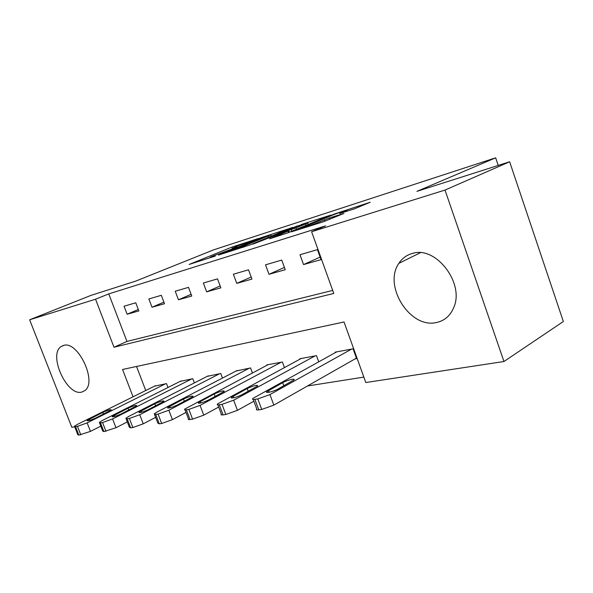 <?xml version="1.0" encoding="UTF-8"?>
<svg xmlns="http://www.w3.org/2000/svg" width="593" height="593" viewBox="0 0 593 593"><rect width="100%" height="100%" fill="white"/><g stroke="black" fill="none" stroke-linecap="round" stroke-linejoin="round"><path stroke-width="0.89" d="M258.511 238.46L231.885 247.103L189.204 264.434L215.229 256.08L210.233 257.236L213.376 255.85L237.296 247.096L232.1 248.341L238.445 245.665L258.511 238.46M436.441 322.51C410.067 329.011 382.841 285.648 398.911 263.314C402.187 258.311 406.65 255.027 412.305 253.463C435.855 245.42 465.179 283.624 453.549 307.975C450.043 315.98 444.342 320.82 436.441 322.51M81.664 392.129C66.824 396.198 48.048 354.762 61.064 346.601L63.466 345.445C77.705 340.174 97.511 381.729 84.962 390.535L81.664 392.129M354.169 208.936L370.21 202.25L334.474 213.999L291.4 231.841L323.289 221.804L343.903 213.45L329.345 217.987L317.099 222.82C310.888 225.429 297.894 229.802 301.066 228.223L331.064 215.733C336.965 213.258 349.84 208.914 346.809 210.426L339.641 213.487L354.169 208.936M74.718 426.827L71.805 427.264L29.65 319.79L91.003 295.366L135.753 281.089L213.858 249.764L495.644 157.827L416.916 191.361L509.646 161.77L445.009 190.071L503.961 361.508L365.792 382.537L344.036 321.977L122.551 369.469L133.062 396.799M29.65 319.79L95.54 299.213L113.997 347.231L333.785 293.446L311.614 231.73L445.009 190.071M311.614 231.73L325.535 225.866L108.756 293.891L95.54 299.213M292.468 227.556L261.372 237.593L218.483 255.094L250.372 244.813L292.386 227.386M301.155 224.554L330.798 215.096L287.842 232.864L269.6 238.794L288.835 230.818L279.933 233.56L253.07 244.101L296.559 226.237L301.274 224.873M108.756 293.891L126.954 341.427L332.695 290.414M127.117 314.238L138.873 310.932L135.767 302.786L124.048 306.218L127.117 314.238L138.317 309.472M151.993 307.233L164.491 303.72L161.318 295.314L148.858 298.954L151.993 307.233L163.89 302.141M178.456 299.791L191.761 296.04L188.515 287.353L175.239 291.237L178.456 299.791L191.116 294.321M206.653 291.852L220.848 287.85L217.52 278.866L203.355 283.009L206.653 291.852L220.151 285.967M236.755 283.372L251.943 279.095L248.526 269.8L233.383 274.225L236.755 283.372L251.187 277.027M268.977 274.307L285.255 269.719L281.757 260.075L265.516 264.826L268.977 274.307L284.425 267.436M303.542 264.574L321.035 259.645L317.44 249.638L299.984 254.745L303.542 264.574L320.124 257.11M307.463 385.991L363.843 377.104M136.546 366.467L145.745 390.513M154.565 386.139L166.522 383.627L167.989 387.481M180.094 381.395L192.799 378.727L194.378 382.915M207.231 376.355L220.759 373.508L222.471 378.082M236.133 370.996L250.557 367.949L252.418 372.967M266.983 365.273L266.85 364.91L282.394 362.004L284.432 367.541M299.976 359.158L299.828 358.75L316.484 355.644L318.715 361.774M355.081 358.884L356.601 358.617L353.08 348.817L335.186 352.153L335.349 352.598M498.209 165.425L495.644 157.827M509.646 161.77L563.35 321.51L503.961 361.508M126.954 341.427L113.997 347.231M265.078 236.474L224.48 252.907L242.982 246.384L270.89 234.895L265.078 236.474M305.58 223.954L307.678 223.02C310.384 221.663 298.546 225.681 292.779 228.075L283.209 232.219L295.966 227.912L305.58 223.954L306.077 225.333M165.506 383.819L87.164 422.876L77.468 426.36L75.526 426.656L74.488 426.241L77.446 424.38L155.455 385.695M100.803 426.145L90.477 431.378L78.847 435.121L77.794 434.669L74.674 426.701M95.673 418.035L111.291 409.971C110.884 409.252 108.067 410.052 102.826 412.372L87.134 420.467C87.527 421.2 90.373 420.385 95.673 418.035M191.717 378.927L112.588 418.94L102.559 422.542L100.491 422.853L99.342 422.386L102.218 420.548L181.043 380.921M127.287 421.912L115.991 427.723L103.894 431.608L102.73 431.089L99.542 422.913M121.105 413.981L136.805 405.768C136.405 404.967 133.469 405.782 127.999 408.221L112.21 416.464C112.603 417.279 115.568 416.449 121.105 413.981M219.603 373.723L139.755 414.737L129.363 418.458L127.154 418.799L125.879 418.258L128.666 416.449L208.239 375.843M155.625 417.353L143.247 423.825L132.869 427.538L130.645 427.85L129.356 427.256L126.109 418.858M148.25 409.652L164.016 401.291C163.624 400.401 160.562 401.231 154.832 403.789L138.977 412.179C139.355 413.091 142.453 412.254 148.25 409.652M249.327 368.179L168.842 410.23L158.072 414.092L155.7 414.455L154.276 413.832L156.96 412.068L237.207 370.44M186.009 412.417L172.43 419.644L161.667 423.491L159.287 423.825L157.849 423.15L154.543 414.522M177.3 405.026L193.11 396.509C192.718 395.516 189.523 396.361 183.511 399.052L167.604 407.599C167.982 408.614 171.214 407.762 177.3 405.026M281.082 362.249L200.063 405.397L188.878 409.4L186.328 409.785C184.675 410.022 184.141 409.785 184.749 409.081L268.125 364.665M218.676 407.057L203.755 415.159L192.577 419.155L190.019 419.51C188.352 419.718 187.818 419.466 188.411 418.732L185.046 409.867M208.462 400.06L224.28 391.395C223.895 390.283 220.544 391.143 214.221 393.982L198.299 402.677C198.662 403.818 202.05 402.943 208.462 400.06M315.076 355.904L233.672 400.193L222.034 404.352L219.291 404.774C217.401 405.034 216.808 404.76 217.512 403.952L301.192 358.498M253.886 401.216L237.459 410.334L225.837 414.485L223.087 414.87C221.189 415.107 220.589 414.811 221.278 413.973L217.853 404.863M241.959 394.716L257.755 385.91C257.377 384.664 253.856 385.539 247.199 388.534L231.292 397.377C231.648 398.659 235.199 397.77 241.959 394.716M351.56 349.099L269.941 394.582L257.822 398.904L254.857 399.356C252.692 399.652 252.025 399.341 252.848 398.422L336.654 351.879M356.423 358.128L273.84 405.123L261.735 409.444L258.756 409.859C256.584 410.126 255.909 409.785 256.717 408.836L253.233 399.46M278.087 388.964L293.809 380.009C296.04 377.986 287.131 380.128 282.698 382.67L266.857 391.654C264.589 393.715 273.543 391.58 278.087 388.964M232.308 248.237L231.885 247.103M236.503 246.458L236.17 245.539M243.315 247.281L242.982 246.384M268.636 237.326L268.184 236.088M288.509 232.589L288.005 231.188M291.793 231.233L291.222 229.647M296.47 229.298L295.966 227.912M345.104 211.849L344.896 211.278M317.403 223.68L317.099 222.82M324.86 221.271L324.341 219.81M329.827 219.343L329.345 217.987M87.164 422.876L90.477 431.378M75.526 426.656L78.847 435.121M77.468 426.36L80.789 434.847M89.921 420.318L89.424 419.029M103.508 414.129L102.826 412.372M112.588 418.94L115.991 427.723M100.491 422.853L103.894 431.608M102.559 422.542L105.969 431.311M114.96 416.405L114.434 415.041M128.733 410.126L127.999 408.221M139.755 414.737L143.247 423.825M127.154 418.799L130.645 427.85M129.363 418.458L132.869 427.538M141.683 412.224L141.127 410.786M155.633 405.871L154.832 403.789M168.842 410.23L172.43 419.644M155.7 414.455L159.287 423.825M158.072 414.092L161.667 423.491M170.25 407.754L169.672 406.242M184.379 401.335L183.511 399.052M200.063 405.397L203.755 415.159M186.328 409.785L190.019 419.51M188.878 409.4L192.577 419.155M200.871 402.966L200.271 401.365M215.17 396.487L214.221 393.982M233.672 400.193L237.459 410.334M219.291 404.774L223.087 414.87M222.034 404.352L225.837 414.485M233.775 397.807L233.145 396.124M248.23 391.313L247.199 388.534M269.941 394.582L273.84 405.123M254.857 399.356L258.756 409.859M257.822 398.904L261.735 409.444M269.229 392.247L268.57 390.476M283.832 385.769L282.698 382.67M398.911 263.314L420.311 252.744M61.064 346.601L64.037 345.319M271.364 236.207L270.89 234.895M289.354 232.241L288.835 230.818M308.197 224.458L307.678 223.02M347.09 211.212L346.809 210.426M87.275 420.837L87.134 420.467M112.373 416.879L112.21 416.464M139.155 412.654L138.977 412.179M167.812 408.14L167.604 407.599M198.536 403.299L198.299 402.677M231.559 398.088L231.292 397.377M267.154 392.477L266.857 391.654"/></g></svg>
